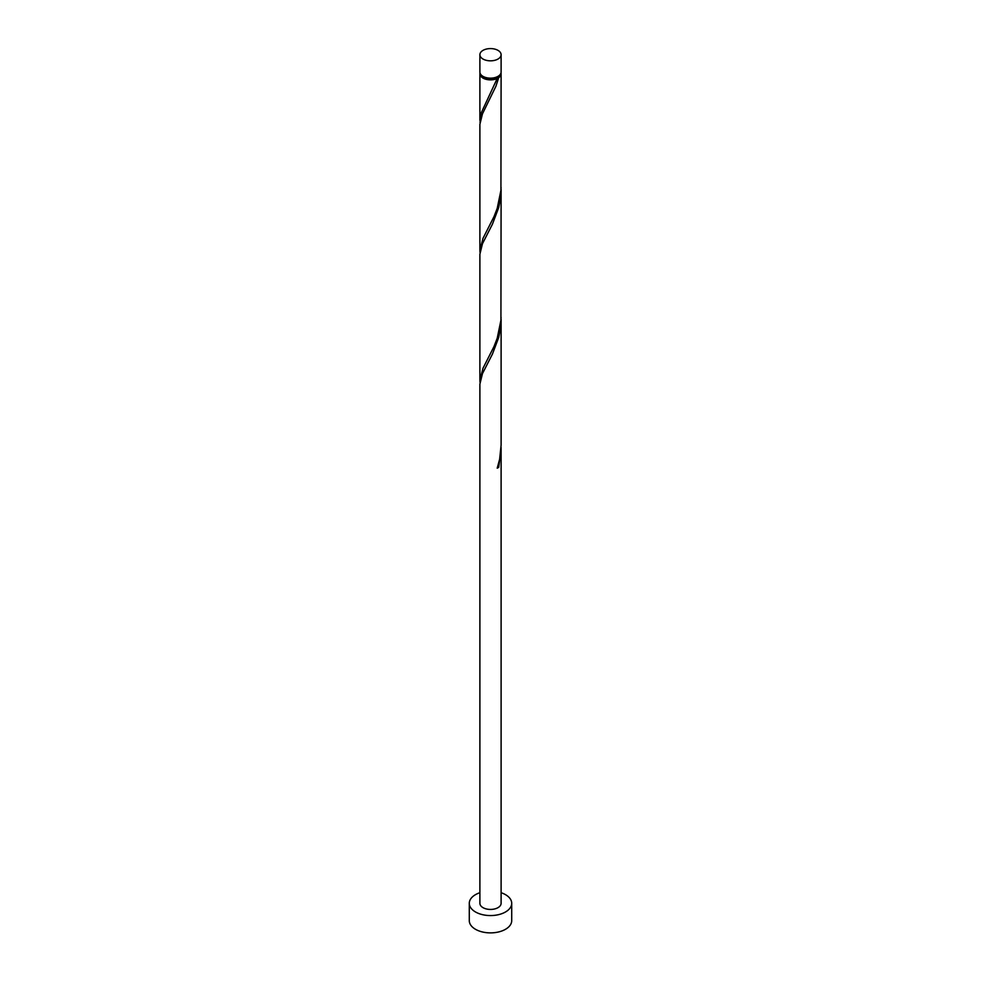 <?xml version="1.0" encoding="UTF-8"?>
<svg xmlns="http://www.w3.org/2000/svg" width="981" height="981" viewBox="0 0 981 981"><rect width="100%" height="100%" fill="white"/><g stroke="black" fill="none" stroke-linecap="round" stroke-linejoin="round"><path stroke-width="1.47" d="M482.995 59.032A10.607 6.119 0 0 0 494.559 60.368A10.607 6.119 0 0 0 501.107 54.703A10.607 6.119 0 0 0 498.005 50.374A10.607 6.119 0 0 0 486.441 49.05A10.607 6.119 0 0 0 479.893 54.703A10.607 6.119 0 0 0 482.995 59.032M501.107 54.703L501.107 72.03A10.607 6.119 180 0 1 494.559 77.683A10.607 6.119 180 0 1 482.995 76.359A10.607 6.119 180 0 1 479.893 72.03L479.893 54.703M499.82 74.948A9.54 5.506 180 0 1 497.244 77.658A9.54 5.506 180 0 1 483.756 77.658A9.54 5.506 180 0 1 481.18 74.948M479.893 892.71A21.214 12.25 0 0 0 469.286 903.317A21.214 12.25 0 0 0 475.503 911.974A21.214 12.25 0 0 0 498.618 914.635A21.214 12.25 0 0 0 511.714 903.317A21.214 12.25 0 0 0 505.497 894.66A21.214 12.25 0 0 0 501.107 892.71M469.286 903.317L469.286 920.632A21.214 12.25 0 0 0 475.503 929.301A21.214 12.25 0 0 0 498.618 931.95A21.214 12.25 0 0 0 511.714 920.632L511.714 903.317M497.526 467.201L498.716 467.299L501.107 449.249L501.107 903.317A10.607 6.119 0 0 1 494.559 908.97A10.607 6.119 0 0 1 482.995 907.646A10.607 6.119 0 0 1 479.893 903.317L479.893 384.123L482.468 373.614L492.474 353.982L498.716 337.415L500.506 328.341L501.07 317.304M501.107 449.249L501.07 447.201M498.716 467.299A10.607 6.119 180 0 1 497.208 468.17L499.611 459.341L501.107 445.116L501.107 319.365M500.997 72.888A10.607 6.119 180 0 1 501.107 73.759L500.923 190.351L497.208 208.389L493.995 216.642L482.995 238.371L479.893 250.29L479.893 124.354L482.468 113.833L495.92 86.242L498.716 77.634L497.244 77.658L497.208 78.492A10.607 6.119 180 0 1 482.995 78.088A10.607 6.119 180 0 1 479.893 73.759A10.607 6.119 180 0 1 480.003 72.888M497.208 78.492L481.254 112.827L480.003 122.466M501.107 73.759A10.607 6.119 180 0 1 498.716 77.634M501.107 189.48L500.923 320.247L497.208 338.273L493.995 346.538L482.995 368.267L479.893 380.174L479.893 254.238L482.468 243.717L492.474 224.097L498.716 207.518L500.506 198.456L501.07 187.42M479.893 250.29L480.003 252.362M479.893 380.174L480.003 382.247M479.893 73.759L479.893 120.393"/></g></svg>
